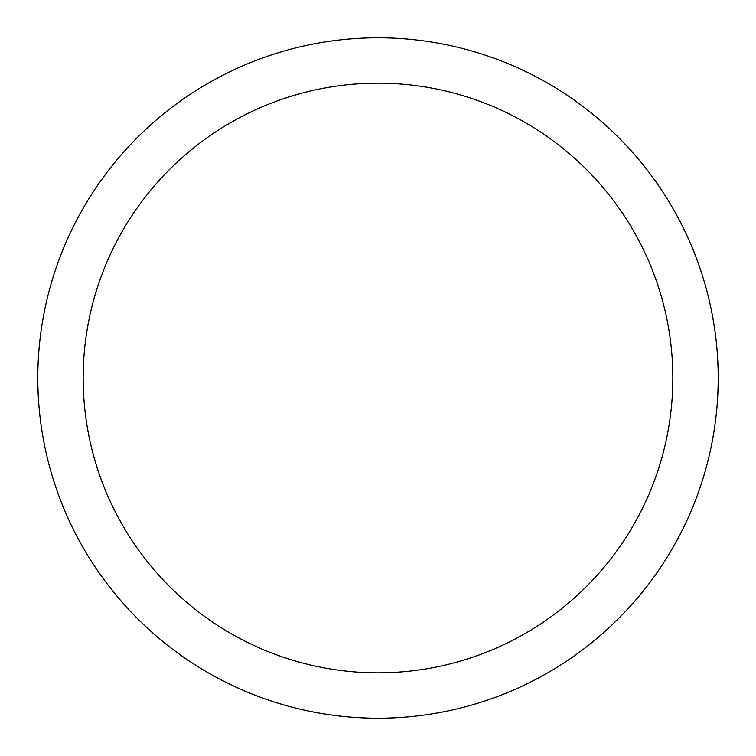 <?xml version="1.0" encoding="UTF-8"?>
<svg xmlns="http://www.w3.org/2000/svg" width="756" height="756" viewBox="0 0 756 756"><rect width="100%" height="100%" fill="white"/><g stroke="black" fill="none" stroke-linecap="round" stroke-linejoin="round"><path stroke-width="1.13" d="M378 37.8A340.2 340.2 0 0 1 718.2 378A340.2 340.2 0 0 1 378 718.2A340.2 340.2 0 0 1 37.8 378A340.2 340.2 0 0 1 378 37.8M378 83.16A294.84 294.84 0 0 1 672.84 378A294.84 294.84 0 0 1 378 672.84A294.84 294.84 0 0 1 83.16 378A294.84 294.84 0 0 1 378 83.16"/></g></svg>
